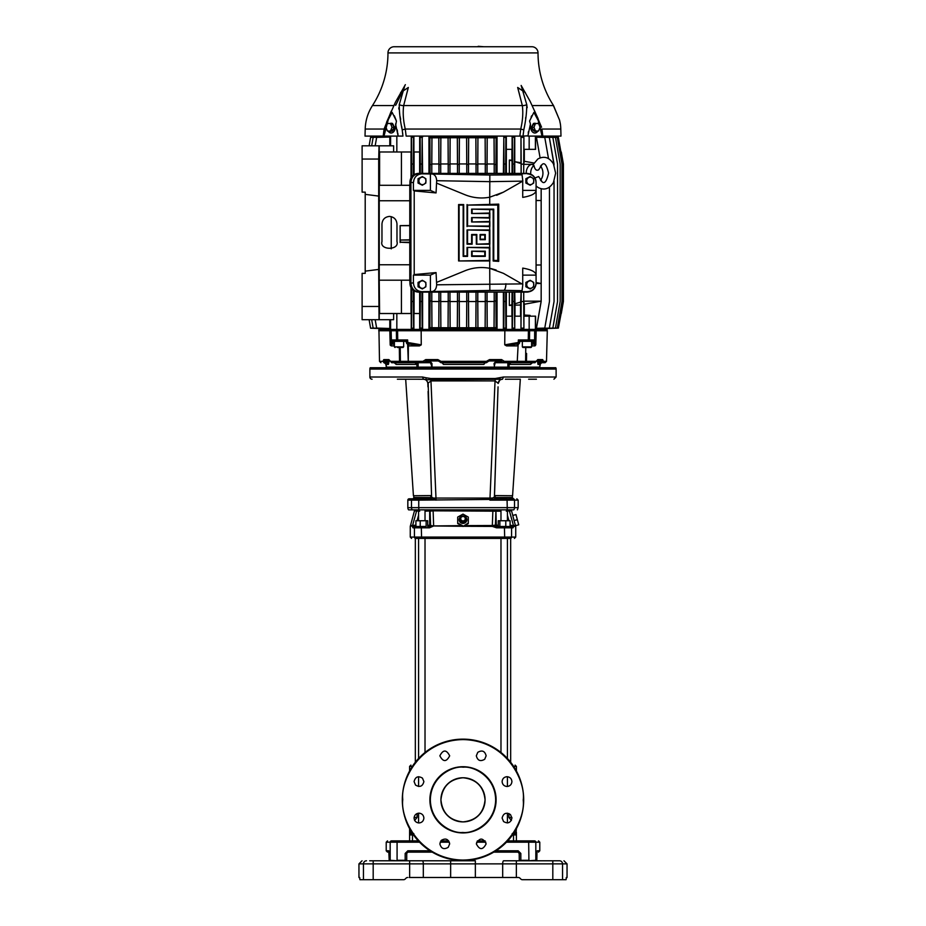 <?xml version="1.0" encoding="UTF-8"?>
<svg xmlns="http://www.w3.org/2000/svg" width="926" height="926" viewBox="0 0 926 926"><rect width="100%" height="100%" fill="white"/><g stroke="black" fill="none" stroke-linecap="round" stroke-linejoin="round"><path stroke-width="1.39" d="M424.027 379.255L415.427 379.209M372.078 379.209A2.211 2.211 0 0 1 369.879 377.009L369.879 369.057A2.651 2.651 0 0 1 370.226 367.738L555.774 367.738A2.651 2.651 0 0 1 556.121 369.057L369.879 369.057M412.464 498.813A1.32 1.32 0 0 0 413.795 497.493L430.856 497.493L429.988 498.813M507.124 509.856L507.251 507.645L514.52 507.645A3.53 3.484 -90 0 1 513.756 509.856C518.606 509.856 518.606 509.856 513.756 509.856L408.609 509.856A3.53 3.53 0 0 1 407.834 507.645L407.834 500.144A1.32 1.32 0 0 1 409.153 498.813L430.868 498.813L436.077 500.144L430.96 380.922L495.04 380.922L489.947 499.427L493.94 497.308L495.537 498.813M419.698 511.175L414.454 510.828L410.496 525.586M410.264 526.292L410.484 525.621L415.832 525.169L415.658 526.489L416.306 526.489L412.464 525.783L410.264 526.292L410.264 537.08L411.584 538.411M417.892 509.856L417.892 509.856A1.32 1.308 90 0 0 416.619 510.828L412.568 525.505A1.32 1.308 90 0 1 412.464 525.783C409.709 525.771 409.709 525.829 412.44 525.945M457.699 517.622L457.699 523.526L462.711 526.292L433.634 525.956L429.479 527.82L421.33 527.82L421.585 538.411L510.284 538.411C515.782 538.411 515.782 538.411 510.284 538.411A1.32 1.296 90 0 0 511.58 537.08L504.67 537.08L504.415 538.411M421.585 538.411L415.716 538.411C410.218 538.411 410.218 538.411 415.716 538.411A1.32 1.296 -90 0 1 414.42 537.08L414.42 527.82L412.938 527.82L412.313 526.408M463.324 516.395A3.091 2.986 180 0 1 466.091 519.521A3.091 2.986 180 0 1 463 522.345A3.091 2.986 180 0 1 459.909 519.521A3.091 2.986 180 0 1 462.676 516.395M463 515.979A3.854 3.727 180 0 1 466.854 519.706A3.854 3.727 180 0 1 463 523.421A3.854 3.727 180 0 1 459.146 519.706A3.854 3.727 180 0 1 463 515.979M457.699 523.526L457.699 517.078L463 514.127L468.301 517.078L468.301 522.993L463 526.466L468.301 523.526L468.301 517.622M426.11 377.785L422.499 377.009L423.46 379.209L426.018 379.729L426.11 377.785L430.648 378.491L495.352 378.491L503.501 377.009L556.121 377.009L556.121 369.057M497.899 391.42L494.507 495.572L512.576 495.734L520.319 379.209M508.177 379.22L520.03 379.209L508.27 379.209M430.648 378.491L430.96 380.922L428.159 383.051L426.018 379.729L502.112 379.243M505.353 379.209L508.131 379.209M495.202 495.734L494.507 495.572L494.38 497.447L495.144 497.493L495.202 495.734L494.438 495.769L494.38 497.493L495.699 498.813A1.32 1.32 0 0 1 494.38 497.447L498.049 386.871M510.203 379.209L513.27 379.209M496.012 498.813L495.144 497.493L512.205 497.493L512.576 495.734M516.847 498.813L518.166 500.144L489.923 500.144L490.977 499.808L489.923 500.144L489.947 499.427L418.749 500.144L418.957 498.813M517.391 509.856L518.166 507.645L514.52 507.645L514.52 500.144A1.32 1.308 -90 0 0 513.212 498.813C518.051 498.813 518.051 498.813 513.212 498.813L493.037 499.264L492.377 498.061L433.623 498.061L435.023 499.808M489.588 509.856L492.69 509.856L492.875 510.828L492.319 525.505L495.398 525.169A1.32 1.308 -90 0 0 496.706 526.489L498.292 526.489L496.706 526.489M495.306 469.76L494.438 495.769M493.037 499.264L490.977 499.808M502.575 379.209C499.959 379.452 498.489 380.875 498.165 383.48L499.982 379.729L499.89 377.785L499.982 379.729M493.94 497.308L495.132 498.813L507.043 498.813L507.251 507.645L418.749 507.645L418.749 500.144L411.48 500.144A1.32 1.308 -90 0 1 412.788 498.813M497.841 383.051L495.04 380.922L495.352 378.491M502.54 379.209C569.965 379.209 569.965 379.209 502.54 379.209L503.501 377.009M428.159 383.051L431.62 497.447L433.623 498.061L432.963 499.264M432.06 497.308L430.868 498.813M431.609 497.065L430.301 498.813L431.62 497.447A1.32 1.32 0 0 1 430.301 498.813M431.62 497.447L431.562 495.769L430.798 495.734L430.856 497.493L431.62 497.447L428.101 391.42M427.951 386.871L427.835 383.48C427.511 380.875 426.041 379.452 423.425 379.209L423.888 379.243M405.322 379.209L397.37 379.209M431.493 495.572L413.424 495.734L405.681 379.209M417.73 379.209L405.97 379.209M463 525.945L457.699 522.993M465.211 519.903L463 521.824L460.789 520.586L460.789 517.449L463 516.21L465.211 517.449L465.211 519.903L463 521.141L460.789 519.903M463 521.824L463 521.141M515.539 525.667L515.736 526.408L513.687 526.408L513.062 527.82L511.58 527.82L511.58 537.08L515.736 537.08L514.416 538.411M510.342 526.489L511.754 526.489L510.342 526.489L510.168 525.169L513.536 525.783L510.284 526.489A1.32 1.296 90 0 1 511.58 527.82L496.521 527.82L492.366 526.408L463.289 526.292M412.938 527.82L414.246 526.489L415.658 526.489M415.994 526.489L414.246 526.489M425.022 526.489L417.476 526.489M510.099 526.512L510.099 520.748L498.292 520.748L498.292 526.489L499.866 526.489L499.866 520.748M464.632 525.609L492.319 525.505L496.313 526.489L509.694 526.489M421.585 526.489L421.33 527.82L429.479 527.82L429.687 526.489L431.666 526.118M418.587 526.489L416.306 526.489M427.708 525.169L433.646 525.945L427.708 526.489L427.708 520.748L426.134 520.748L426.134 526.489L420.578 526.489M508.524 526.489L507.413 526.489M505.422 526.489L499.866 526.489M515.516 525.679L518.722 524.822L517.345 519.706L514.069 520.586L512.761 515.446L515.979 514.59L517.345 519.706M512.784 515.446L511.546 510.828L509.381 510.828L513.432 525.505L515.458 525.505L514.069 520.586L515.458 525.505M426.134 520.748L420.219 520.748L420.219 526.512M415.901 526.512L415.901 520.748L420.219 520.748M425.022 511.175L433.125 510.828L430.092 511.175L430.602 525.169A1.32 1.308 -90 0 1 429.294 526.489M505.781 526.512L505.781 520.748M508.108 509.856A1.32 1.308 -90 0 1 509.381 510.828L506.302 511.175M512.935 523.722L509.416 510.99M494.588 509.856L494.588 509.856A1.32 1.308 -90 0 1 495.908 511.175L496.313 525.169L495.398 525.169L495.908 511.175L433.125 510.828L433.646 525.945L461.495 525.632M492.366 526.408L492.343 525.783L464.146 525.818M461.866 525.818L433.646 525.945M438.311 509.856L432.141 509.856L438.311 509.856M433.125 510.828L433.31 509.856L495.005 509.856L431.412 509.856A1.32 1.308 -90 0 0 430.092 511.175M496.105 498.813L496.105 497.493M536.733 860.786L536.814 860.289A1.32 1.308 -90 0 1 536.721 860.786L536.733 860.786A1.32 1.32 0 0 0 536.825 860.289L536.999 851.457L535.911 852.128C539.326 852.128 539.326 852.128 535.911 852.128M518.363 852.198A1.32 1.32 0 0 1 518.537 852.267A1.32 1.32 0 0 0 518.363 852.198A1.32 1.32 0 0 1 518.537 852.267A1.32 1.32 0 0 0 518.363 852.198L519.266 853.448L519.266 860.289L519.266 853.448L517.947 852.128L519.266 853.448L519.289 860.289A1.32 1.308 -90 0 0 519.382 860.786A1.32 1.32 0 0 1 519.266 860.289L519.173 852.962M537.219 850.797L539.789 850.797L539.789 842.197L535.818 842.197L535.818 860.289L536.814 860.289L536.814 853.448M389.175 852.649L389.175 860.289L390.182 860.289L390.182 842.197L386.211 842.197L387.531 840.877M566.226 878.137L567.048 877.489L567.048 863.877L562.545 863.877L562.545 879.7L566.075 879.7L566.307 877.489L566.168 879.052M519.266 853.448L520.829 853.448L520.829 860.289L528.92 860.289L528.653 840.877L534.51 840.877C539.789 840.877 539.789 840.877 534.51 840.877A1.32 1.308 90 0 1 535.818 842.197L506.441 842.197M391.49 840.877C386.211 840.877 386.211 840.877 391.49 840.877L397.347 840.877L397.08 842.197L390.182 842.197A1.32 1.308 -90 0 1 391.49 840.877M534.51 840.877L507.703 840.877M485.131 840.877L477.33 840.877M448.67 840.877L440.869 840.877M418.297 840.877L397.347 840.877M430.069 850.797L407.822 850.797L405.171 853.448L406.734 853.448L407.637 852.198A1.32 1.32 0 0 0 407.44 852.279L407.405 852.302M520.829 853.448L518.178 850.797L495.931 850.797M389.267 860.786L389.267 860.786A1.32 1.308 90 0 1 389.186 860.289L388.781 850.797L386.211 850.797L386.211 842.197M407.822 850.797L408.053 852.128L406.792 853.043A1.32 1.32 0 0 1 406.838 852.927A1.32 1.32 90 0 0 406.792 853.043A1.32 1.32 90 0 1 406.838 852.927A1.32 1.32 0 0 0 406.792 853.043M419.559 842.197L397.08 842.197L397.08 860.289L406.734 860.289L406.734 853.448M408.053 852.128L432.222 852.128M493.778 852.128L517.947 852.128L518.178 850.797M390.089 852.128C386.674 852.128 386.674 852.128 390.089 852.128C386.674 852.128 386.674 852.128 390.089 852.128L389.001 851.457M389.036 851.573L388.781 850.797M513.328 860.786L559.489 860.786C565.45 860.786 565.45 860.786 559.489 860.786C565.45 860.786 565.45 860.786 559.489 860.786L553.922 860.786M405.171 853.448L405.183 860.786L406.63 860.786A1.32 1.32 0 0 0 406.734 860.289M369.659 860.786L475.362 860.786L475.362 863.877L450.638 863.877L450.638 877.489L518.363 877.489A2.211 2.211 0 0 1 519.914 878.137L520.829 879.052A2.211 2.211 0 0 0 522.391 879.7L566.075 879.7M475.362 877.489L475.362 863.877L502.691 863.877A3.091 0.961 90 0 1 503.651 860.786L516.361 860.786L516.361 863.877L502.691 863.877L502.691 877.489M409.639 860.786L409.639 863.877L373.19 863.877L373.19 860.786L372.078 860.786M366.511 860.786C360.55 860.786 360.55 860.786 366.511 860.786C360.55 860.786 360.55 860.786 366.511 860.786A3.091 3.067 -90 0 0 363.455 863.877L358.952 863.877L362.043 860.786M516.847 877.489L518.363 877.489M409.153 877.489L450.638 877.489M358.952 863.877L358.952 877.489L359.693 877.489L359.832 879.052L359.774 878.137M359.832 879.052L359.925 879.7L359.832 879.052L359.925 879.7L403.609 879.7A2.211 2.211 0 0 0 405.171 879.052L406.086 878.137A2.211 2.211 0 0 1 407.637 877.489A2.211 2.211 0 0 0 406.086 878.137L405.171 879.052M559.489 860.786A3.091 3.067 90 0 1 562.545 863.877L552.81 863.877L552.81 879.7L522.391 879.7M523.688 800.388A60.688 60.688 0 0 1 462.722 860.509A60.688 60.688 0 0 1 402.312 799.265A60.688 60.688 0 0 1 463.278 739.145A60.688 60.688 0 0 1 523.688 800.388M402.752 799.832L402.764 799.265C400.53 781.59 418.934 740.163 463.278 739.585C507.622 740.58 525.644 782.169 523.248 799.832L523.236 800.388C525.47 818.063 507.066 859.49 462.722 860.069C418.378 859.085 400.356 817.484 402.752 799.832L402.764 799.265M523.248 799.427L523.236 800.388L523.248 799.427M448.23 847.313C443.924 849.813 441.135 848.656 439.862 843.841L441.297 840.38C445.614 837.868 448.404 839.025 449.677 843.841L448.23 847.313M486.138 843.841C482.863 850.172 479.599 850.172 476.323 843.841C479.599 837.521 482.863 837.521 486.138 843.841M483.522 791.707A22.062 22.062 0 0 1 484.715 803.791M484.703 803.826A22.062 22.062 0 0 1 481.474 811.894M481.474 811.905A22.062 22.062 0 0 1 478.638 815.401M478.603 815.436A22.062 22.062 0 0 1 471.172 820.32M471.126 820.343A22.062 22.062 0 0 1 467.063 821.512M467.017 821.524A22.062 22.062 0 0 1 463.058 821.894M463 821.894A22.062 22.062 0 0 1 459.041 821.536M459.007 821.536A22.062 22.062 0 0 1 442.501 808.004M442.478 807.947A22.062 22.062 0 0 1 447.362 784.253M449.677 755.813C446.401 762.133 443.137 762.133 439.862 755.813C443.137 749.481 446.401 749.481 449.677 755.813M484.703 759.274C480.386 761.785 477.596 760.628 476.323 755.813L477.77 752.34C482.076 749.84 484.865 750.998 486.138 755.813L484.703 759.274M507.02 786.498C504.057 786.186 502.424 784.553 502.112 781.59C502.424 778.639 504.057 777.007 507.02 776.694C509.971 777.007 511.615 778.639 511.916 781.59C511.615 784.553 509.971 786.186 507.02 786.498M503.547 821.524L502.112 818.063C503.374 813.248 506.175 812.09 510.481 814.591L511.916 818.063C510.654 822.878 507.865 824.036 503.547 821.524M418.98 822.959C416.029 822.658 414.385 821.015 414.084 818.063C414.385 815.1 416.029 813.468 418.98 813.155C421.943 813.468 423.576 815.1 423.888 818.063C423.576 821.015 421.943 822.658 418.98 822.959M415.519 785.063L414.084 781.59C415.346 776.775 418.135 775.618 422.453 778.129L423.888 781.59C422.626 786.417 419.825 787.563 415.519 785.063M447.397 784.218A22.062 22.062 0 0 1 454.828 779.333M454.874 779.31A22.062 22.062 0 0 1 458.937 778.141M458.983 778.129A22.062 22.062 0 0 1 462.942 777.759M463 777.759A22.062 22.062 0 0 1 466.959 778.118M466.993 778.129A22.062 22.062 0 0 1 475.061 781.347M475.073 781.359A22.062 22.062 0 0 1 478.568 784.195M478.603 784.218A22.062 22.062 0 0 1 481.439 787.702M481.474 787.748A22.062 22.062 0 0 1 483.499 791.649M462.433 832.925A33.105 33.105 0 0 1 429.895 799.832A33.105 33.105 0 0 1 463.567 766.728A33.105 33.105 0 0 1 496.105 799.832A33.105 33.105 0 0 1 462.433 832.925M462.444 832.486C452.837 833.608 430.544 823.48 430.347 799.555C430.96 775.618 453.416 765.871 463 767.168L463.556 767.168C473.163 766.045 495.456 776.173 495.653 800.11C495.04 824.036 472.584 833.782 463 832.486L462.444 832.486M485.062 799.832C483.673 813.144 476.311 820.494 463 821.894C449.689 820.494 442.327 813.144 440.938 799.832C442.327 786.51 449.689 779.16 463 777.759C476.311 779.16 483.673 786.51 485.062 799.832M414.605 820.505L417.082 817.45L414.605 820.505M417.082 813.572L417.082 817.45L414.119 817.45M513.664 766.415L516.407 766.415L516.407 770.999M516.407 828.654L515.875 834.916A1.32 1.32 -90 0 0 514.543 833.585L512.205 833.585L513.513 834.916L512.518 834.916M412.336 766.415L409.593 766.415L409.593 770.999M409.593 828.654L409.593 840.877M412.487 840.877L412.487 834.916L410.125 834.916L409.593 832.266L411.711 832.266M415.334 762.272L415.334 538.411M510.666 762.272L510.666 538.411M418.587 822.948L418.587 813.167M418.587 786.487L418.587 776.706M418.587 758.475L418.587 538.411M418.587 520.748L418.587 509.856M425.022 752.491L425.022 538.411M425.022 520.748L425.022 509.856M500.978 752.491L500.978 538.411M500.978 520.748L500.978 509.856M507.413 822.948L507.413 813.167M507.413 786.487L507.413 776.706M507.413 758.475L507.413 538.411M507.413 520.748L507.413 509.856M413.795 833.585L411.457 833.585L409.593 832.266M410.125 834.916A1.32 1.32 -90 0 1 411.457 833.585L412.579 833.585M516.314 833.759L516.372 833.111M514.289 832.266L516.407 832.266L513.421 833.585M511.395 820.505L508.918 817.45L511.881 817.45M508.918 817.45L508.918 813.537M407.556 341.324L406.375 341.324L406.364 342.493L407.729 342.493L407.509 343.789L409.072 345.896L408.366 345.676L408.273 361.348L407.614 343.835M516.928 345.896L518.491 343.789L516.928 345.896L506.534 345.896L504.739 344.842L518.271 342.493L518.363 339.946L519.671 341.324L518.363 339.946L535.46 339.946L535.402 342.493A1.412 1.389 171.1 0 1 534.337 343.789L531.605 344.634M536.073 275.08C535.876 271.931 531.431 269.605 522.727 268.112L522.727 284.375L503.431 273.344L489.727 268.308L489.842 290.463L432.268 291.505C434.942 290.891 436.412 288.657 436.667 284.803L521.894 283.9L522.831 284.421L522.067 290.671L520.366 291.667L527.403 291.667C532.647 291.123 535.529 288.229 536.073 282.986L536.073 190.42C535.876 193.58 531.431 195.895 522.727 197.388L522.727 181.137L489.727 181.646L436.667 180.697C436.412 176.843 434.942 174.62 432.268 174.007L489.842 175.037L489.727 197.203L503.431 192.157L522.831 181.079L522.067 174.829L520.366 173.845L527.403 173.509C531.918 173.845 534.753 176.183 535.911 180.558L536.073 182.526C535.529 177.271 532.647 174.377 527.403 173.845M536.073 282.986L535.911 284.953C534.753 289.317 531.918 291.667 527.403 292.003L419.2 292.003C414.211 291.435 411.445 288.495 410.924 283.182L413.424 282.847C413.945 288.16 416.712 291.1 421.712 291.667L419.2 292.003M413.424 182.654L410.924 182.318C411.445 177.005 414.211 174.065 419.2 173.509L421.712 173.845C416.712 174.401 413.945 177.341 413.424 182.654L413.424 190.386L414.211 190.93L414.211 274.582L413.424 275.126L413.424 282.847M472.133 251.698L472.133 255.865L484.773 255.865L484.773 251.698L471.623 251.189L471.623 256.386L485.282 256.386L485.282 251.189L471.623 251.189M467.051 247.416L489.854 247.404L489.854 260.958L458.59 260.958L489.333 260.438L489.333 247.925L467.051 247.416L467.051 255.865L463.671 255.865L463.671 204.553L458.59 204.553L458.59 260.958M467.561 247.925L467.561 256.386L463.162 256.386L463.162 205.063L459.111 205.063L459.111 260.438M489.333 221.985L471.623 221.985L471.623 217.587L489.333 217.587L489.333 213.524L471.623 213.524L471.623 209.126L493.743 209.126L493.743 260.438L497.794 260.438L497.794 205.063L467.561 205.063L467.561 226.037L489.333 226.037L489.854 221.476L489.854 226.557L467.561 226.037M467.561 205.063L498.72 204.137L498.72 261.363L493.164 261.016L493.164 209.693L471.623 209.126M497.794 205.063L498.72 204.137M497.794 260.438L498.72 261.363M493.743 260.438L493.164 261.016M493.743 209.126L493.164 209.693M471.623 213.524L489.854 213.015L489.854 218.096L471.623 217.587M471.623 221.985L489.854 221.476M467.051 204.553L467.051 226.557M472.133 213.015L472.133 209.635M472.133 221.476L472.133 218.096M480.594 239.186L484.773 239.186L484.773 235.019L480.594 235.019L480.085 239.707L485.282 239.707L485.282 234.498L480.085 234.498L480.085 239.707M467.051 229.937L489.854 229.937L489.854 244.198L476.311 244.198L489.333 243.677L489.333 230.447L467.051 229.937L467.051 244.198L472.133 244.198L472.133 235.019L476.311 235.019L476.311 244.198M467.561 230.447L467.561 243.677L471.623 243.677L471.623 234.498L476.821 234.498L476.821 243.677M522.727 190.386L536.073 190.386L536.073 182.526M527.403 173.509L419.2 173.509M421.712 173.845L432.268 174.007M432.268 291.505L421.712 291.667M410.924 182.318L410.924 283.182M436.667 180.697L436.053 192.921L430.416 190.386L413.424 190.386M436.053 192.921L414.211 190.93M430.416 173.845L430.416 190.386M413.424 275.126L430.416 275.126L430.416 291.667M414.211 274.582L436.053 272.58L430.416 275.126M522.727 275.126L536.073 275.126M436.667 284.803L436.053 272.58M489.727 260.958L489.727 268.308A44.135 44.135 0 0 0 464.817 270.832L436.667 282.361M436.667 183.151L464.817 194.668A44.135 44.135 0 0 0 489.727 197.203L489.727 204.553M503.431 192.157L496.625 195.305M491.058 268.575L496.162 270.033M530.992 341.324L522.345 341.324L522.345 346.88L531.605 346.88L531.605 341.324L533.654 341.324L533.631 342.493L531.605 343.118M523.503 347.505L530.992 347.505L523.503 347.505M375.18 319.701L376.662 328.082L389.8 328.487L389.707 329.413L547.069 329.413L547.301 330.732L536.177 330.732L535.807 344.842L535.054 345.861M533.121 164.342L532.438 164.342A8.832 6.239 -90 0 1 532.6 164.342A8.832 6.239 -90 0 1 532.774 164.353M541.166 181.033L541.166 179.262M541.166 167.074L541.166 165.303M521.106 292.118L520.562 305.013L514.995 305.163L514.752 292.118M514.752 303.844L521.106 301.945M512.043 292.118L511.928 305.302L509.358 305.453L509.358 292.118M509.358 305.453L512.043 304.654M541.166 301.506L536.467 328.186L541.166 301.158L524.313 304.249L523.722 301.158L541.166 301.158L541.166 283.506L536.073 282.58M536.061 283.506L541.166 283.506L541.166 264.975L536.073 265.033M523.722 301.506L523.885 328.117L521.002 328.186L521.164 301.563L523.722 301.506L523.722 292.118M379.255 164.122C379.185 168.52 379.116 168.52 379.058 164.122C379.116 159.735 379.185 159.735 379.255 164.122C379.185 168.52 379.116 168.52 379.058 164.122C379.116 159.735 379.185 159.735 379.255 164.122M379.255 175.153C379.185 179.551 379.116 179.551 379.058 175.153C379.116 170.766 379.185 170.766 379.255 175.153C379.185 179.551 379.116 179.551 379.058 175.153C379.116 170.766 379.185 170.766 379.255 175.153M379.255 290.347C379.185 294.734 379.116 294.734 379.058 290.347C379.116 285.96 379.185 285.96 379.255 290.347C379.185 294.734 379.116 294.734 379.058 290.347C379.116 285.96 379.185 285.96 379.255 290.347M379.255 301.378C379.185 305.777 379.116 305.777 379.058 301.378C379.116 296.991 379.185 296.991 379.255 301.378C379.185 305.777 379.116 305.777 379.058 301.378C379.116 296.991 379.185 296.991 379.255 301.378M362.112 145.81L362.112 159.052L362.112 145.81L379.047 145.81L378.699 159.052L362.112 159.052L362.112 192.145L365.203 192.145L365.203 271.144L378.699 269.42L378.699 196.092L365.203 194.356M362.112 319.701L362.112 306.46L362.112 319.701L379.047 319.701L378.699 269.42M365.203 271.144L365.203 273.355L362.112 273.355L362.112 306.46L378.699 306.46M409.778 280.196L379.243 280.196L379.243 185.304L409.778 185.304L379.243 185.304M536.073 200.537L541.166 200.537L536.073 200.479M536.073 264.975L541.166 264.975L541.166 188.777M546.572 328.522L558.355 328.117L563.402 301.471L563.402 164.041L560.924 151.991M521.106 173.394L521.106 163.566L514.752 161.668L514.752 173.394M512.043 173.394L512.043 160.858L509.358 160.048L511.928 160.198L511.928 149.341M509.358 173.394L509.358 160.048M512.043 160.858L511.928 160.198M533.897 163.011L524.313 161.263L523.722 164.342L521.164 163.948L521.002 137.326L523.885 137.384L523.722 163.995M526.2 173.394A8.832 6.239 -90 0 1 532.438 164.342L523.722 164.342L523.722 173.394M419.628 173.394L419.628 151.991L413.899 151.991L413.899 137.129L411.248 137.175L413.586 137.384L413.424 164.018L411.723 164.052L411.561 137.43M411.561 328.082L411.723 301.459L413.424 301.482L413.586 328.117L411.248 328.336L413.899 328.383L413.899 313.52L419.675 313.52L419.628 292.118M514.439 137.43L514.277 164.052L512.576 164.018L512.414 137.384L514.752 137.175L512.101 137.129L512.101 149.341L506.325 149.341L506.372 173.394M536.467 137.326L540.101 157.883L536.467 137.326L535.587 137.361L535.587 149.341L523.919 149.341L523.919 137.361L521.002 137.326M514.439 328.082L512.414 328.117L512.576 301.482L514.277 301.459L514.752 328.336L512.101 328.383L512.101 316.171L506.325 316.171L506.372 292.118M523.885 328.117L520.968 328.209L520.968 316.171L514.752 316.171L514.752 328.336M536.467 328.186L535.587 328.14L535.587 316.171L523.919 316.171L523.919 328.14M549.465 301.482L544.766 328.117L549.465 301.482L549.465 187.11M544.766 328.117L535.911 328.336L544.766 328.117M554.049 301.482L549.35 328.117L554.049 301.482L554.049 181.253M549.35 328.117L536.2 328.487L549.35 328.117M557.545 301.482L552.845 328.117L557.545 301.459L557.545 164.052L552.845 137.407L557.545 164.052M552.845 328.117L539.245 328.522L552.845 328.117M560.161 301.471L555.461 328.117L560.161 301.459L560.161 164.052L555.461 137.407L560.161 164.052M555.461 328.117L542.555 328.522L555.461 328.117M561.978 301.471L557.278 328.117L561.978 301.459L561.978 164.041L557.278 137.407L561.978 164.041M557.278 328.117L544.87 328.522L557.278 328.117M563.054 164.041L558.355 137.395L563.054 164.041L563.054 301.459M558.355 137.395L546.572 136.979M557.278 137.407L544.87 136.979L557.278 137.407M555.461 137.407L542.555 136.979L555.461 137.407M552.845 137.407L539.245 136.979L552.845 137.407M554.049 164.052L549.338 137.418L554.049 165.083M549.338 137.418L536.2 137.025L549.338 137.418M548.505 158.612L544.766 137.384L548.516 158.624M420.3 164.052L420.138 137.418L422.175 137.384L422.001 164.018L420.3 164.052L420.3 173.394M422.001 301.482L422.175 328.117L420.138 328.082L420.3 301.459L422.001 301.482L422.001 292.118M371.673 319.701L373.155 328.093L371.673 319.701M373.155 328.093L386.755 328.522L373.155 328.093M369.127 319.701L370.597 328.232L381.107 328.522L370.608 328.163M371.673 145.81L373.155 137.384L371.673 145.81M373.155 137.384L386.755 136.979L373.155 137.384M369.115 145.81L370.597 137.279L379.706 136.979L370.608 137.291M505.7 301.459L505.862 328.082L503.825 328.117L503.999 301.482L505.7 301.459L505.7 292.118M503.999 164.029L503.825 137.384L505.862 137.418L505.7 164.052L503.999 164.029L503.999 173.394M389.707 328.522L376.65 328.117L375.169 319.701M375.169 145.81L376.65 137.384L375.18 145.81M389.707 136.979L376.65 137.384L389.8 137.025L389.707 136.099M495.942 301.019L496.105 327.654L494.067 327.677L494.229 301.031L495.942 301.019L495.942 292.118M487.018 301.054L487.192 327.688L485.155 327.711L485.317 301.066L487.018 301.054L487.018 292.118M477.758 301.077L477.92 327.711L475.883 327.723L476.045 301.077L477.758 301.077L477.758 292.118M468.487 301.089L468.649 327.735L466.623 327.735L466.785 301.089L468.487 301.089L468.487 292.118L468.521 301.563L476.01 301.563L475.848 327.758L468.683 327.769L468.521 301.563M459.215 301.089L459.377 327.735L457.351 327.735L457.513 301.089L459.215 301.089L459.215 292.118L459.261 301.563L466.739 301.563L466.588 327.769L459.412 327.769L459.261 301.563M449.955 301.077L450.117 327.723L448.08 327.711L448.242 301.077L449.955 301.077L449.955 292.118L449.99 301.563L457.479 301.563L457.317 327.769L450.152 327.758L449.99 301.563M440.683 301.066L440.845 327.711L438.808 327.688L438.982 301.054L440.683 301.066L440.683 292.118M431.771 301.031L431.933 327.677L429.895 327.654L430.058 301.019L431.771 301.031L431.771 292.118M494.229 164.469L494.067 137.824L496.105 137.847L495.942 164.492L494.229 164.469L494.229 173.394M485.317 164.446L485.155 137.8L487.192 137.812L487.018 164.458L485.317 164.446L485.317 173.394M476.045 164.423L475.883 137.777L477.92 137.789L477.758 164.434L476.045 164.423L476.045 173.394L476.01 163.948L468.521 163.937L468.683 137.743L475.848 137.743L476.01 163.948M466.785 164.423L466.623 137.777L468.649 137.777L468.487 164.423L466.785 164.423L466.785 173.394L466.739 163.937L459.261 163.937L459.412 137.743L466.588 137.743L466.739 163.937M457.513 164.423L457.351 137.777L459.377 137.777L459.215 164.423L457.513 164.423L457.513 173.394L457.479 163.937L449.99 163.948L450.152 137.743L457.317 137.743L457.479 163.937M448.242 164.434L448.08 137.789L450.117 137.777L449.955 164.423L448.242 164.434L448.242 173.394M438.982 164.458L438.808 137.812L440.845 137.8L440.683 164.446L438.982 164.458L438.982 173.394M430.058 164.492L429.895 137.847L431.933 137.824L431.771 164.469L430.058 164.492L430.058 173.394M494.206 301.506L494.033 327.711L487.226 327.735L487.064 301.529L494.206 301.506L494.206 292.118M485.282 301.54L485.12 327.735L477.955 327.758L477.793 301.552L485.282 301.54L485.282 292.118M448.207 301.552L448.045 327.758L440.88 327.735L440.718 301.54L448.207 301.552L448.207 292.118M438.936 301.529L438.774 327.735L431.967 327.711L431.794 301.506L438.936 301.529L438.936 292.118M431.794 163.995L431.967 137.8L438.774 137.777L438.936 163.971L431.794 163.995L431.794 173.394M440.718 163.971L440.88 137.766L448.045 137.754L448.207 163.948L440.718 163.971L440.718 173.394M477.793 163.948L477.955 137.754L485.12 137.766L485.282 163.971L477.793 163.948L477.793 173.394M487.064 163.971L487.226 137.777L494.033 137.8L494.206 163.995L487.064 163.971L487.064 173.394M370.608 137.337L381.107 136.979L370.597 137.326M370.608 137.407L383.445 136.979L370.597 137.384M379.139 136.099L379.151 136.979L370.597 137.279M496.105 137.847L497.042 136.979L428.958 136.979L429.895 137.847M536.455 328.117L535.587 328.14M422.175 328.117L420.138 328.082M370.597 328.117L383.445 328.522L370.608 328.105M379.139 329.413L379.151 328.51L370.597 328.221L379.706 328.522L370.608 328.209M505.862 328.082L503.744 328.522L503.744 329.413M379.139 328.522L377.449 328.464M429.895 327.654L428.958 328.522L497.042 328.522L496.105 327.654M409.778 240.042L400.414 240.042L400.414 242.23L409.778 242.23M400.414 240.042L409.778 239.811M409.778 242.67L400.414 242.23M409.778 225.689L400.182 225.689L400.182 239.811M400.125 242.519L400.125 225.631L409.778 225.481M381.963 241.582L381.963 223.93C382.45 219.404 384.95 216.904 389.476 216.418C394.001 216.904 396.502 219.404 396.976 223.93L396.976 241.582C399.638 250.483 379.301 250.483 381.963 241.582M379.243 280.196L379.602 313.52M411.248 137.175L411.248 151.991L393.619 151.991L393.619 145.81L379.047 145.81M379.22 145.81L379.22 151.991L393.619 151.991M401.421 151.991L401.421 185.304M379.602 151.991L379.602 185.304M393.619 313.52L393.619 319.701L379.22 319.701L379.22 313.52L411.248 313.52L411.248 328.336M378.699 196.092L378.699 159.052M401.421 313.52L401.421 280.196M411.005 313.52L411.005 287.592M430.058 301.019L430.058 292.118M428.958 328.522L428.958 292.118M431.794 301.506L431.794 292.118M438.982 301.054L438.982 292.118M440.718 301.54L440.718 292.118M448.242 301.077L448.242 292.118M457.479 301.563L457.479 292.118L457.513 301.089M466.739 301.563L466.739 292.118L466.785 301.089M476.01 301.563L476.01 292.118L476.045 301.077M477.793 301.552L477.793 292.118M485.317 301.066L485.317 292.118M487.064 301.529L487.064 292.118M494.229 301.031L494.229 292.118M497.042 328.522L497.042 292.118M503.999 301.482L503.999 292.118M503.385 328.522L503.385 292.118M506.325 328.487L506.325 316.171M420.3 301.459L420.3 292.118M422.615 328.522L422.615 292.118M495.942 173.394L495.942 164.492M497.042 173.394L497.042 136.979M494.206 173.394L494.206 163.995M487.018 173.394L487.018 164.458M485.282 173.394L485.282 163.971M477.758 173.394L477.758 164.434M468.487 164.423L468.487 173.394L468.521 163.937M459.215 164.423L459.215 173.394L459.261 163.937M449.955 164.423L449.955 173.394L449.99 163.948M448.207 173.394L448.207 163.948M440.683 173.394L440.683 164.446M438.936 173.394L438.936 163.971M431.771 173.394L431.771 164.469M428.958 173.394L428.958 136.979M503.385 173.394L503.825 137.384M505.7 173.394L505.7 164.052M422.001 173.394L422.001 164.018M422.175 137.384L422.615 173.394M413.424 301.482L413.424 290.394M413.424 175.107L413.424 164.018M411.723 176.797L411.723 164.052M411.723 301.459L411.723 288.715M514.277 301.459L514.277 292.118M514.277 173.394L514.277 164.052M512.576 301.482L512.576 292.118M512.576 173.394L512.576 164.018M521.164 301.563L521.164 292.118M521.164 173.394L521.164 163.948M391.235 248.874L391.235 216.638M419.675 151.991L419.675 137.025L422.615 136.979M411.005 177.919L411.005 151.991M414.072 313.52L414.072 290.833M414.072 174.678L414.072 151.991M511.928 316.171L511.928 305.302M535.587 137.361L536.455 137.384M544.766 137.384L535.911 137.175L544.754 137.43M505.862 137.418L503.744 136.979L503.744 136.099M506.325 137.025L506.325 149.341M524.174 316.171L524.266 315.384M524.313 314.967L524.313 304.249M520.562 316.171L520.562 305.013M514.995 316.171L514.995 305.163M419.675 313.52L419.675 328.487M389.8 137.025L389.8 145.81M389.8 328.487L389.8 319.701M524.313 161.263L524.313 149.341M514.752 137.175L514.752 161.668L520.968 162.791L520.968 137.303M521.106 163.566L520.968 162.791M529.163 316.171L529.163 329.413M535.402 316.171L535.402 329.413M536.293 328.522L536.293 329.413M390.598 319.701L390.598 329.413M396.837 313.52L396.837 329.413M422.256 328.522L422.256 329.413M529.163 149.341L529.163 136.099M535.402 149.341L535.402 136.099M522.333 105.564L403.667 105.564L408.32 87.472L400.645 92.542L408.308 87.576L403.667 105.564C402.729 112.636 403.261 120.473 405.264 129.05L406.144 136.099L523.051 136.099L519.856 136.099L520.736 129.05C522.727 120.565 523.259 112.74 522.333 105.564L517.68 87.472L525.355 92.542L517.692 87.576L522.333 105.564A4.41 2.107 161.9 0 0 526.755 104.615C526.744 112.463 525.76 120.855 523.803 129.779L523.051 136.099L527.878 135.833M536.293 136.979L536.293 136.099M390.598 145.81L390.598 136.099M396.837 151.991L396.837 136.099M422.256 136.979L422.256 136.099M388.596 118.412L383.989 136.099L383.202 136.099L383.815 136.099L386.651 122.105L395.356 102.358L405.356 84.671M526.755 104.615L521.153 85.458L530.089 101.27L538.006 118.447L542.185 136.099L542.798 136.099L542.023 136.099L538.492 121.028L538.388 123.517M524.22 315.06L530.066 315.384L524.174 315.384M392.034 127.267L390.506 123.517L387.438 123.517L385.91 127.267L387.438 131.017L390.506 131.017L392.034 127.267L394.129 127.267L392.589 123.517L390.506 123.517M390.506 131.017L392.589 131.017L394.129 127.267M391.49 123.32L394.673 127.267L391.42 131.237M390.089 123.517A3.993 2.824 90 0 1 391.061 123.274A3.993 2.824 90 0 1 392.034 123.517M392.879 124.211A3.993 2.824 90 0 1 393.839 126.584M540.09 127.267L538.562 123.517L535.494 123.517L533.966 127.267L535.494 131.017L538.562 131.017L540.09 127.267M535.494 131.017L533.121 130.334A3.993 2.824 -90 0 1 532.161 127.962L533.121 130.334M533.966 127.267L531.871 127.267L532.161 127.962M535.494 123.517L533.411 123.517L531.871 127.267M534.58 131.237L531.327 127.267L534.51 123.32M532.161 126.584A3.993 2.824 -90 0 1 533.121 124.211M533.966 123.517A3.993 2.824 -90 0 1 534.939 123.274A3.993 2.824 -90 0 1 535.911 123.517M523.178 134.467L523.259 133.714M525.551 118.239L525.702 117.509M527.172 107.694L526.778 104.719M534.661 111.004L541.571 127.244M384.788 129.501A4.41 0.822 -170.1 0 0 384.07 129.05L365.203 129.05L365.018 136.099L383.202 136.099L384.07 129.05L391.27 111.12M401.664 126.387L402.197 129.779C400.217 120.693 399.233 112.301 399.245 104.615L399.222 104.731M398.828 107.694L398.828 109.025M400.136 116.722L400.298 117.509M400.449 118.239L400.657 119.385M402.648 132.916L402.752 133.738M383.977 136.099L402.949 136.099L402.197 129.779A4.41 0.741 -11 0 0 405.264 129.05L520.736 129.05A4.41 0.741 -169 0 0 523.803 129.779M403.667 105.564A4.41 2.107 18.1 0 1 399.245 104.615L404.859 85.458L402.937 89.452C400.865 93.885 402.59 91.813 395.645 105.356M559.582 120.183L560.404 124.177A45.513 45.513 0 0 1 560.797 129.05L541.93 129.05A4.41 0.822 -9.9 0 0 541.212 129.501M541.93 129.05L542.798 136.099L560.982 136.099L560.797 129.05M393.781 105.564L372.46 105.564A97.091 97.091 0 0 0 387.971 52.921A6.181 6.181 0 0 1 394.152 46.74L531.848 46.74A6.181 6.181 0 0 1 538.029 52.921A97.091 97.091 0 0 0 553.47 105.471L559.582 120.148L553.47 105.738M560.404 124.177L560.195 123.054M560.184 122.984L560.056 122.359M559.917 121.676L559.779 121.063M538.492 121.028L533.897 112.393L529.568 121.028L530.436 124.003L527.866 136.099L542.023 136.099M537.913 131.017A5.741 4.051 87.9 0 1 534.985 133.008L534.985 133.008A5.741 4.051 87.9 0 1 530.737 127.776L530.436 124.003M534.672 132.997A5.741 4.051 87.9 0 0 537.3 131.017M388.087 131.017A5.741 4.051 -87.9 0 0 391.015 133.008L391.015 133.008A5.741 4.051 -87.9 0 0 395.263 127.776L396.432 121.028L392.149 112.393L387.508 121.028L387.612 123.517M388.7 131.017A5.741 4.051 -87.9 0 0 391.328 132.997M478.175 46.3L483.789 46.74M442.211 46.74L447.895 46.74M398.134 136.099L395.564 124.003M397.208 129.871L397.532 131.527M397.775 132.95L398.122 135.833M528.225 132.95L528.468 131.527M396.039 119.952L394.337 115.773M390.784 113.794L389.753 115.866M389.464 116.491L389.013 117.486M531.663 115.773L531.119 117.058M535.911 131.017A3.993 2.824 -90 0 1 534.939 131.261A3.993 2.824 -90 0 1 533.966 131.017M392.034 131.017A3.993 2.824 90 0 1 391.061 131.261A3.993 2.824 90 0 1 390.089 131.017M393.839 127.962A3.993 2.824 90 0 1 392.879 130.334M530.725 174.169A8.67 6.123 -90 0 1 530.679 173.174A8.67 6.123 -90 0 1 533.955 165.511C534.858 169.585 536.432 171.021 538.666 169.805L542.034 164.573C544.5 162.177 546.676 165.048 548.574 173.174C546.676 181.299 544.5 184.158 542.034 181.774L538.666 176.542L534.985 177.954M533.179 164.62L533.955 165.511M540.448 166.194A8.67 6.123 -90 0 1 542.937 173.174A8.67 6.123 -90 0 1 540.448 180.142M533.063 367.738L533.063 367.147M386.617 367.147L385.829 363.663L386.269 367.147L417.545 367.147M439.769 360.966L427.997 360.966L426.423 361.846L430.671 361.95L431.933 363.467L431.47 367.147L494.334 367.147M392.937 367.738L392.937 367.147M406.375 341.324L407.637 339.946L407.729 342.493L421.261 344.842L419.466 345.896L409.072 345.896L407.509 343.789L419.466 345.896M406.41 342.504A1.412 1.308 -41.6 0 0 406.722 343.384A1.412 1.412 0 0 1 406.364 342.493L406.329 341.324L391.999 341.324L390.54 339.946L407.637 339.946L406.329 341.324L396.71 341.324M503.64 362.726A1.32 1.146 -90 0 1 502.656 362.089L504.381 361.348L503.64 362.726A1.32 1.215 -90 0 1 502.587 362.078L500.908 360.966L489.078 360.966L487.215 362.078A1.32 1.273 90 0 1 486.069 362.726A1.32 1.215 -90 0 1 486.069 362.726L441.308 362.726L440.984 361.348L486.428 361.348L489.518 359.589L501.568 359.589L504.381 361.348L517.252 361.348L518.132 344.9L517.252 361.348A1.412 0.914 -90 0 1 516.326 362.726L496.128 362.726L507.853 362.726L507.865 367.147L494.53 367.147L494.067 363.467L495.329 361.95L500.769 361.846L499.207 360.966M391.316 329.413L391.142 330.732L536.177 330.732M421.156 330.732L421.261 344.842M440.255 362.078L438.287 360.966L426.365 360.966L424.606 362.089L422.893 361.348L425.74 359.589L437.871 359.589L440.984 361.348L440.209 362.089L440.984 361.348M485.455 362.425L483.847 364.416L484.993 362.726M440.209 362.089A1.32 1.285 90 0 0 441.308 362.726L442.35 362.726L443.45 364.416L441.852 362.425M431.956 363.733L432.048 367.147L418.135 367.147L418.147 364.346L416.816 364.416L414.987 362.726L394.245 362.726L396.166 364.416L394.245 362.726M539.58 362.726L537.717 362.425L537.971 364.416L539.58 362.726L542.15 362.726L539.58 362.726L541.687 362.726L540.171 363.663L539.731 367.147L508.987 367.147L509.184 364.416L507.853 364.346M537.717 362.425L537.219 360.966L536.374 360.966M531.431 362.425L530.505 364.416L532.438 362.726L535.02 362.726L516.326 362.726A1.412 1.401 -90 0 0 517.727 361.348L525.609 361.348L525.771 347.505M509.45 363.663L511.013 362.726L532.438 362.726L530.505 364.416L509.184 364.416L509.45 363.663L507.992 362.726M494.53 367.147L494.044 363.733M418.135 367.147L417.013 367.147L416.816 364.416L396.166 364.416L395.217 362.425M386.258 367.147L386.026 364.416L388.388 364.416L389.198 360.966L390.332 360.966M431.377 363.675L430.463 362.726L431.423 365.284M418.008 362.726L430.463 362.726L430.081 361.846M416.55 363.663L418.147 363.015L418.147 364.346M495.919 361.846L495.236 362.784L496.544 361.846M495.329 361.95L494.577 365.284M539.754 367.043L539.974 364.416L537.971 364.416M507.865 367.147L508.987 367.147M387.577 360.966L385.123 360.966A1.412 1.343 90 0 1 383.781 359.589L382.855 361.348L379.51 361.348L378.931 329.413L389.73 329.413M378.699 330.732L391.142 330.732L391.374 339.946A1.412 1.03 -90 0 0 392.416 341.324M524.07 329.413L523.607 330.732M529.093 329.413L529.163 330.732M534.51 329.413L534.672 330.732M534.684 329.413L534.626 339.946A1.412 1.03 -90 0 1 533.584 341.324L519.625 341.324L519.636 342.493L518.271 342.493L518.491 343.789L506.534 345.896M391.49 329.413L391.328 330.732M396.907 329.413L396.837 330.732M401.93 329.413L402.393 330.732M540.171 363.663L541.687 362.726L540.171 363.663M386.038 364.416L384.313 362.726L385.829 363.663M442.35 362.726L463 362.726M429.456 361.846L429.872 362.726L391.686 362.726L390.483 361.348L391.108 362.089M388.388 364.416L386.79 362.726L383.85 362.726M384.232 362.726L384.684 362.078L384.232 362.726L382.855 361.348L384.533 362.089M424.606 362.089A1.32 1.157 -90 0 1 423.61 362.726L422.893 361.348L408.748 361.348A1.412 0.914 -90 0 0 409.674 362.726L410.797 362.726M515.203 362.726L516.326 362.726M383.781 359.589L388.897 359.589L390.483 361.348L399.523 361.348L399.337 347.505M394.395 345.896L391.27 345.896L390.193 344.842L389.823 330.732M394.395 344.634L391.663 343.789A1.412 1.389 -171.1 0 1 390.598 342.493L390.193 344.842L391.27 345.896L390.228 345.155M526.581 353.419L526.477 361.348L525.609 361.348L525.401 362.726A1.412 1.076 -90 0 0 526.477 361.348L536.235 361.348L537.774 359.589L542.671 359.589L543.539 361.348L546.49 361.348L547.301 330.732M534.73 345.896L535.807 344.842L535.402 342.493L533.631 342.493L534.73 345.896L531.605 345.896M504.739 344.842L504.844 330.732M542.161 362.726L541.884 362.089L543.539 361.348L542.161 362.726L545.078 362.726L542.15 362.726L541.328 360.966L536.721 360.966A1.412 1.262 -90 0 0 537.774 359.589M540.46 363.281L539.742 367.147M518.386 343.835L518.132 344.9M400.553 347.505L403.655 346.88L394.395 346.88L394.395 341.324L392.346 341.324L392.369 342.493L394.395 343.118M390.54 339.946L390.598 342.493L392.369 342.493L391.27 345.896M537.994 360.966L536.802 360.966M538.77 362.078L539.163 362.078A2.292 0.857 90 0 0 538.423 360.966L541.328 360.966A1.412 1.343 -90 0 0 542.671 359.589M388.897 359.589A1.412 1.25 90 0 0 389.939 360.943L388.006 360.966A2.292 0.891 90 0 0 387.23 362.078L386.79 362.726M532.867 362.078L532.438 362.726M388.665 362.425L384.684 362.078L385.123 360.966M500.769 361.846L501.533 362.726M425.636 362.726L426.296 362.078L424.675 362.078A1.32 1.227 90 0 1 423.622 362.726M489.518 359.589L489.078 360.966L487.122 362.078M430.671 361.95L430.613 362.737M431.933 363.467L431.354 363.548M495.387 362.737L494.067 363.467M535.46 339.946L533.584 341.324M539.163 362.078L541.884 362.089M535.575 362.089L536.501 360.966M519.59 342.504A1.412 1.308 -138.4 0 1 519.278 343.384L518.074 344.738A1.412 1.308 -138.2 0 1 517.298 345.143M500.897 362.078L502.656 362.089M500.908 360.966A1.412 0.648 -90 0 0 501.568 359.589M487.169 362.089L486.428 361.348L487.169 362.089L486.428 361.348L486.069 362.726L487.215 362.078M441.308 362.726L438.287 360.966L437.871 359.589M426.365 360.966A1.412 0.625 -90 0 1 425.74 359.589M407.509 343.789A1.412 1.308 -41.6 0 1 406.722 343.384L407.926 344.738A1.412 1.308 -41.8 0 0 408.702 345.143M408.366 345.676L407.868 344.9M400.229 347.505L400.391 361.348L399.523 361.348A1.412 1.076 90 0 0 400.599 362.726L400.391 361.348L408.273 361.348A1.412 1.401 -90 0 0 409.674 362.726M415.982 173.845A8.681 8.16 90 0 0 409.963 182.214L409.824 186.057A1.412 0.683 -172 0 1 409.801 185.86L409.801 185.86A1.412 0.683 -172 0 1 409.871 185.686M409.813 186.01A1.412 0.88 -0 0 0 409.778 186.219L409.778 184.853A1.852 1.644 0 0 1 409.917 184.228L409.824 279.444A1.412 0.683 172 0 0 409.801 279.64L409.801 279.64A1.412 0.683 172 0 0 409.871 279.814M409.917 281.284A1.852 1.644 0 0 1 409.778 280.647L409.963 283.287A8.681 8.16 90 0 0 415.982 291.667M409.778 184.691L409.778 279.282A1.412 0.88 180 0 0 409.813 279.49M413.818 180.894L413.575 181.751M528.399 291.945A8.832 8.299 -90 0 1 526.767 292.118L418.587 292.118A8.832 8.299 -90 0 1 410.299 283.287L410.299 182.214A8.832 8.299 -90 0 1 418.587 173.394L526.767 173.394A8.832 8.299 -90 0 1 528.399 173.567M403.041 347.505L397.497 347.505M528.514 184.147A3.75 3.53 -90 0 1 530.274 177.144A3.75 3.53 -90 0 1 532.033 184.147A3.75 3.53 -90 0 1 528.514 184.147L530.158 185.223L533.689 183.059L533.689 178.73L530.158 176.565L525.875 178.73L525.875 183.059L528.514 184.147M526.639 183.059L526.639 178.73L530.158 176.565M526.639 178.73L525.875 178.73M530.158 185.223L525.875 183.059M528.514 287.859A3.75 3.53 -90 0 1 530.274 280.856A3.75 3.53 -90 0 1 532.033 287.859A3.75 3.53 -90 0 1 528.514 287.859L530.158 288.947L533.689 286.782L533.689 282.442L530.158 280.277L525.875 282.442L525.875 286.782L528.514 287.859M526.639 286.782L526.639 282.442L530.158 280.277M526.639 282.442L525.875 282.442M530.158 288.947L525.875 286.782M420.682 287.859A3.75 3.53 -90 0 1 422.441 280.856A3.75 3.53 -90 0 1 424.212 287.859A3.75 3.53 -90 0 1 420.682 287.859L422.325 288.947L425.856 286.782L425.856 282.442L422.325 280.277L418.043 282.442L418.043 286.782L420.682 287.859M418.807 286.782L418.807 282.442L422.325 280.277M418.807 282.442L418.043 282.442M422.325 288.947L418.043 286.782M420.682 184.147A3.75 3.53 -90 0 1 422.441 177.144A3.75 3.53 -90 0 1 424.212 184.147A3.75 3.53 -90 0 1 420.682 184.147L422.325 185.223L425.856 183.059L425.856 178.73L422.325 176.565L418.043 178.73L418.043 183.059L420.682 184.147M418.807 183.059L418.807 178.73L422.325 176.565M418.807 178.73L418.043 178.73M422.325 185.223L418.043 183.059M504.415 526.489L504.67 537.08L410.264 537.08M407.834 500.144L411.48 500.144L411.48 507.645L418.749 507.645L418.876 509.856M407.834 507.645L411.48 507.645A3.53 3.484 -90 0 0 412.244 509.856M422.499 377.009L369.879 377.009M421.33 527.82L414.42 527.82A1.32 1.296 -90 0 1 415.716 526.489M513.062 527.82L511.754 526.489M513.687 526.408L513.536 525.783L515.585 525.783M496.313 526.489L496.521 527.82M417.059 520.748L418.587 515.203M430.995 509.856A1.32 1.308 -90 0 0 429.687 511.175L429.687 525.169A1.32 1.308 -90 0 1 428.368 526.489M498.292 525.169L496.313 525.169A1.32 1.308 -90 0 0 497.632 526.489M507.413 515.203L508.941 520.748M495.005 509.856A1.32 1.308 -90 0 1 496.313 511.175L500.978 511.175M485.849 842.197L476.612 842.197M449.388 842.197L440.151 842.197M528.908 860.786L535.818 860.289A1.32 1.308 90 0 1 535.726 860.786M390.274 860.786A1.32 1.308 -90 0 1 390.182 860.289L397.092 860.786M519.289 860.289L520.817 860.786M373.19 879.7L373.19 863.877L363.455 863.877L363.455 879.7M422.349 860.786A3.091 0.961 90 0 1 423.309 863.877L409.639 863.877L409.639 877.489M450.638 860.786L450.638 863.877L423.309 863.877L423.309 877.489M516.361 877.489L516.361 863.877L552.81 863.877L552.81 860.786M402.312 799.265A60.688 60.688 0 0 1 463.278 739.145A60.688 60.688 0 0 1 523.688 799.832M463.567 766.728A33.105 33.105 0 0 1 496.105 799.832M413.482 834.916L412.487 834.916A1.32 1.308 -90 0 1 412.846 834.002M515.875 834.916L513.513 834.916L513.513 840.877M519.671 341.324L519.636 342.493A1.412 1.412 0 0 1 519.278 343.384A1.412 1.308 -138.4 0 1 518.491 343.789M489.842 175.037L522.067 174.829M505.885 283.726A6.621 2.269 90 0 1 503.732 290.336L489.842 290.463M522.067 290.671L503.732 290.336M489.727 213.015L489.727 209.635M489.727 221.476L489.727 218.096M489.727 247.416L489.727 244.198M489.727 229.937L489.727 226.557M378.815 264.755L409.778 264.755M409.778 200.757L378.815 200.757M538.029 52.921L387.971 52.921M553.47 105.564L532.218 105.564M443.45 364.416L483.847 364.416M397.462 341.324A1.412 0.961 -90 0 1 396.502 339.946L396.397 330.732M535.355 330.732L535.112 339.946A1.412 1.412 90 0 1 533.712 341.324M528.26 341.324L528.41 330.732M529.603 330.732L529.498 339.946A1.412 0.961 -90 0 1 528.538 341.324M392.288 341.324A1.412 1.412 -90 0 1 390.888 339.946L390.645 330.732M397.59 330.732L397.74 341.324M512.205 497.493L513.536 498.813M518.166 500.144L518.166 507.645M528.63 379.209L536.443 379.209M553.922 379.209L556.121 377.009M413.795 497.493L413.795 495.734M515.736 526.408L515.736 537.08M511.546 510.828L510.272 509.856M414.454 510.828L415.728 509.856M539.789 842.197L538.469 840.877M539.789 850.797L538.469 852.128M386.211 850.797L387.531 852.128M567.048 863.877L563.957 860.786M516.407 766.415L515.076 765.096M516.407 832.266L516.407 840.877M409.593 766.415L410.924 765.096M531.605 346.88L530.992 347.505M522.345 346.88L522.958 347.505M561.283 313.52L563.402 301.471M563.402 164.041L561.283 151.991M546.861 329.413L546.861 328.51M546.861 136.99L546.861 136.099M530.066 315.384L530.066 316.171M391.93 123.274L391.061 123.274L391.93 123.274M534.07 123.274L534.939 123.274M365.203 129.05C365.469 120.554 367.888 112.729 372.46 105.564M534.221 131.261L534.939 131.261M391.779 131.261L391.061 131.261M536.073 185.952L537.867 187.365C544.129 190.663 549.326 189.031 553.459 182.457L555.635 173.174L553.459 163.89C549.326 157.304 544.129 155.672 537.867 158.983L532.832 164.921M384.313 362.726L385.806 363.652M541.687 362.726L539.974 364.416M546.49 361.348L545.078 362.726M379.51 361.348L380.922 362.726M390.147 360.966L391.686 362.726M416.191 173.764L415.762 173.903C412.07 175.338 410.125 178.116 409.917 182.214L409.917 184.205M409.778 279.282L409.917 283.287C410.125 287.396 412.07 290.162 415.762 291.597L416.191 291.736M403.655 346.88L403.655 341.324M394.395 346.88L395.008 347.505"/></g></svg>

